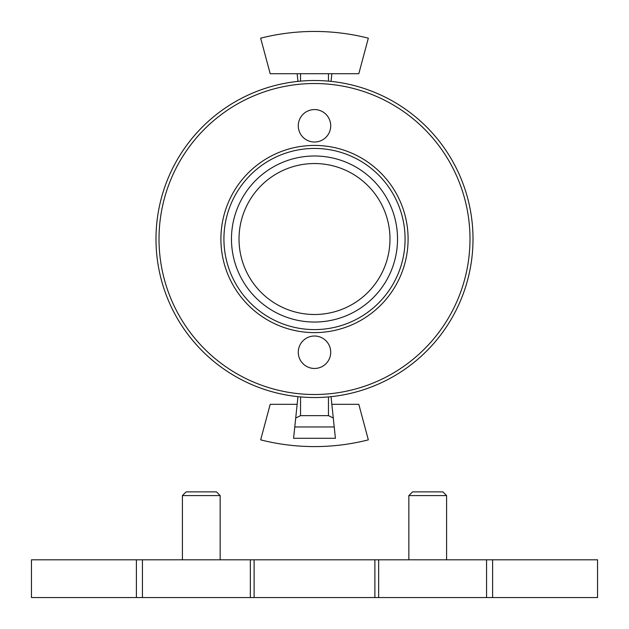 <?xml version="1.0" encoding="UTF-8"?>
<svg xmlns="http://www.w3.org/2000/svg" width="629" height="629" viewBox="0 0 629 629"><rect width="100%" height="100%" fill="white"/><g stroke="black" fill="none" stroke-linecap="round" stroke-linejoin="round"><path stroke-width="0.94" d="M155.992 239.02A158.508 158.508 0 0 0 393.754 376.291A158.508 158.508 0 0 0 393.754 101.749A158.508 158.508 0 0 0 155.992 239.02M239.02 239.02A75.48 75.48 0 0 0 352.24 304.389A75.48 75.48 0 0 0 352.24 173.651A75.48 75.48 0 0 0 239.02 239.02M231.472 239.02A83.028 83.028 0 0 0 356.014 310.923A83.028 83.028 0 0 0 356.014 167.117A83.028 83.028 0 0 0 231.472 239.02M223.924 239.02A90.576 90.576 0 0 0 359.788 317.464A90.576 90.576 0 0 0 359.788 160.576A90.576 90.576 0 0 0 223.924 239.02M220.905 239.02A93.595 93.595 0 0 0 361.298 320.075A93.595 93.595 0 0 0 361.298 157.965A93.595 93.595 0 0 0 220.905 239.02M159.011 239.02A155.489 155.489 0 0 0 392.244 373.681A155.489 155.489 0 0 0 392.244 104.359A155.489 155.489 0 0 0 159.011 239.02M298.272 352.24A16.228 16.228 0 0 0 322.614 366.29A16.228 16.228 0 0 0 322.614 338.19A16.228 16.228 0 0 0 298.272 352.24M298.272 125.8A16.228 16.228 0 0 0 322.614 139.85A16.228 16.228 0 0 0 322.614 111.75A16.228 16.228 0 0 0 298.272 125.8M297.155 404.321L270.195 404.321L260.665 439.868A218.892 218.892 0 0 0 368.335 439.868L358.805 404.321L331.845 404.321M334.227 426.965L335.414 438.287L293.586 438.287L294.773 426.965L334.227 426.965L331.043 396.663M297.957 396.663L294.773 426.965M333.291 418.049L328.464 415.643L328.464 396.915M328.464 415.643L300.536 415.643L295.709 418.049M368.335 38.172L358.805 73.719L270.195 73.719L260.665 38.172A218.892 218.892 0 0 1 368.335 38.172M331.043 81.377L331.845 73.719M297.155 73.719L297.957 81.377M492.601 559.81L486.555 559.81L486.555 597.55L597.55 597.55L597.55 559.81L492.601 559.81L492.601 597.55M486.555 559.81L378.658 559.81L378.658 597.55L486.555 597.55M378.658 559.81L374.884 559.81L374.884 597.55L378.658 597.55M374.884 559.81L254.116 559.81L254.116 597.55L374.884 597.55M254.116 559.81L250.342 559.81L250.342 597.55L254.116 597.55M250.342 559.81L142.445 559.81L142.445 597.55L250.342 597.55M142.445 559.81L136.399 559.81L136.399 597.55L142.445 597.55M136.399 559.81L31.45 559.81L31.45 597.55L136.399 597.55M182.41 559.81L182.41 495.581L220.15 495.581L220.15 559.81M182.41 495.581L186.113 491.878L216.447 491.878L220.15 495.581M408.85 559.81L408.85 495.581L446.59 495.581L446.59 559.81M408.85 495.581L412.553 491.878L442.887 491.878L446.59 495.581M300.536 415.643L300.536 396.915M328.464 73.719L328.464 81.125M300.536 73.719L300.536 81.125"/></g></svg>

